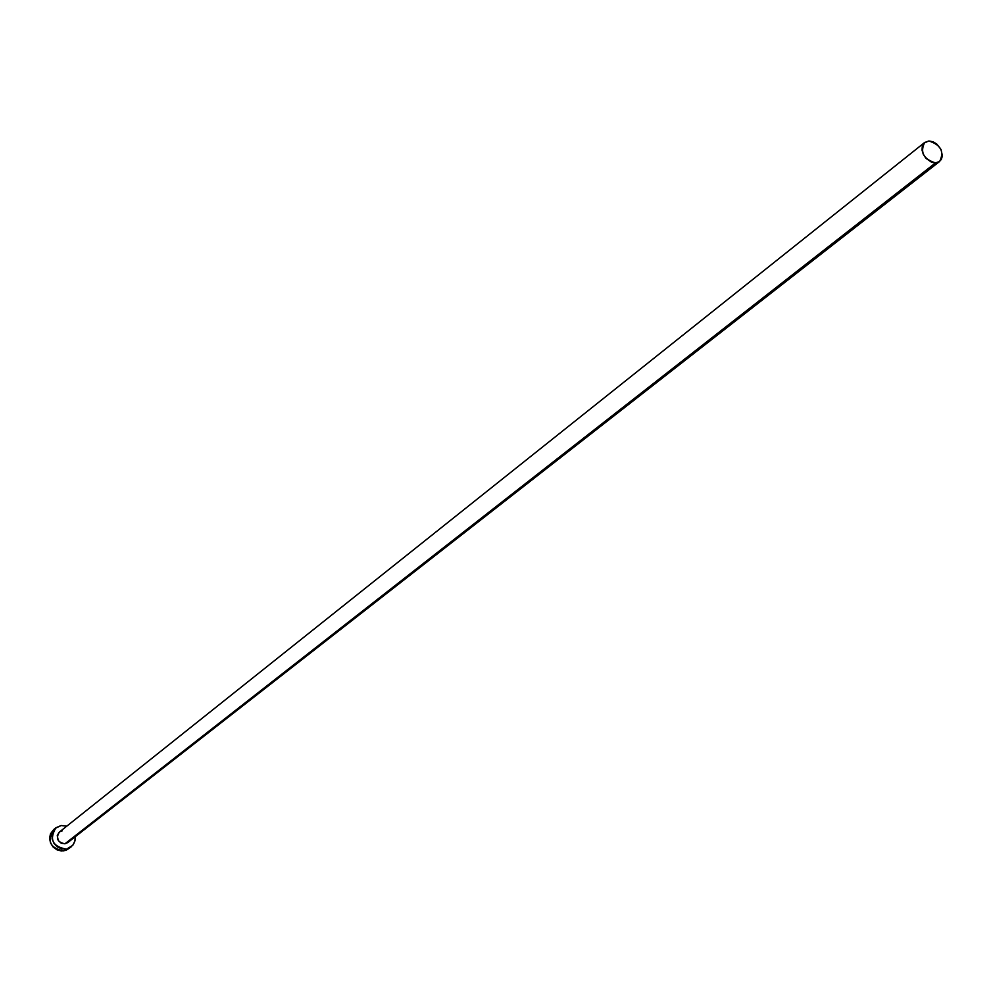 <?xml version="1.0" encoding="UTF-8"?>
<svg xmlns="http://www.w3.org/2000/svg" width="992" height="992" viewBox="0 0 992 992"><rect width="100%" height="100%" fill="white"/><g stroke="black" fill="none" stroke-linecap="round" stroke-linejoin="round"><path stroke-width="1.49" d="M68.994 841.253L935.493 162.911C923.49 159.067 919.882 152.26 924.668 142.476L928.896 140.988C940.912 144.882 944.496 151.714 939.635 161.46L935.493 162.911L64.939 843.795L67.729 842.605L939.61 161.485M55.874 827.799L53.63 829.61C46.81 841.104 50.183 848.197 63.736 850.9L70.234 847.577L73.396 844.49L75.07 840.311L75.169 836.802L74.933 840.956L72.8 845.296L63.736 850.9L71.04 847.019M61.132 825.53L66.774 826.162L61.132 825.53L55.192 828.407L52.08 834.284L52.142 838.934L53.965 843.324L57.238 846.808L61.492 848.83L66.055 849.102C52.464 846.387 49.092 839.282 55.924 827.774L61.132 825.53M924.631 142.501L59.396 832.04C55.614 838.364 57.462 842.282 64.939 843.795L61.219 843.2L58.292 840.608L57.263 835.648L58.974 832.412M59.942 831.656L62.236 830.825M53.667 829.572L50.431 833.937L49.6 838.426L50.555 843.014L53.146 847.032L56.978 849.822L61.467 851L65.918 850.355L69.651 847.999M928.896 140.988L924.073 143.009L922.3 146.122L922.039 150.127L923.329 154.405L925.958 158.323L931.525 162.204L935.493 162.911L938.94 161.932L941.358 159.439L942.375 155.818L941.024 149.47L936.696 143.964L932.852 141.707L928.896 140.988"/></g></svg>
